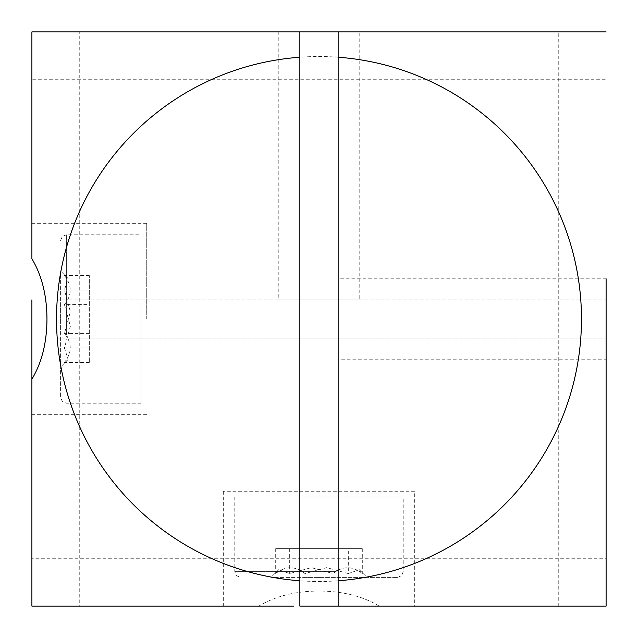 <?xml version="1.0" encoding="UTF-8"?>
<svg xmlns="http://www.w3.org/2000/svg" width="638" height="638" viewBox="0 0 638 638"><rect width="100%" height="100%" fill="white"/><g stroke="black" fill="none" stroke-linecap="round" stroke-linejoin="round"><path stroke-width="0.48" stroke-dasharray="3.19 2.39" d="M359.194 31.9L278.806 31.9L359.194 31.9L359.194 299.86L278.806 299.86L359.194 299.86M278.806 31.9L278.806 299.86M338.14 319L338.14 278.806L338.14 319M606.1 319L606.1 278.806L606.1 359.194L606.1 278.806L338.14 278.806M558.25 606.1L558.25 31.9L338.14 31.9L338.14 606.1L558.25 606.1L258.805 606.1C275.401 596.155 295.466 591.139 319 591.043C342.55 591.139 362.615 596.163 379.195 606.1M31.9 379.195L31.9 236.1M146.74 319L146.74 223.3L146.74 319M580.771 338.14A262.473 262.473 0 0 1 319 581.473A262.473 262.473 0 0 1 57.229 338.14L606.1 338.14L57.229 338.14M293.592 606.1L94.177 606.1M31.9 344.408L31.9 558.25L606.1 558.25L606.1 338.14L606.1 606.1M414.7 491.26L223.3 491.26L414.7 491.26L414.7 606.1M223.3 491.26L223.3 606.1L258.805 606.1M31.9 338.14L31.9 558.25M57.229 299.86L606.1 299.86L57.229 299.86A262.473 262.473 0 0 1 319 56.527A262.473 262.473 0 0 1 580.771 299.86M146.74 223.3L31.9 223.3L31.9 223.771M606.1 31.9L79.75 31.9L79.75 606.1L299.86 606.1L299.86 31.9L79.75 31.9M606.1 79.75L606.1 299.86L606.1 79.75L31.9 79.75L31.9 299.86M371.635 338.14L266.365 338.14L371.635 338.14M299.86 319L299.86 371.635L299.86 319M606.1 319.112L606.1 359.194L338.14 359.194M348.316 573.562L359.353 569.718L362.304 573.562C352.623 565.842 342.853 565.842 332.996 573.562L311.344 567.637L289.684 573.562L278.647 569.718L275.696 573.562C285.377 565.842 295.147 565.842 305.004 573.562L326.656 567.637L348.316 573.562L348.316 548.68L362.304 548.68L275.696 548.68L348.316 548.68M328.61 577.39L270.967 577.39L328.61 577.39M303.297 577.39L397.474 577.39L303.297 577.39M302.149 497.002L403.216 497.002L302.149 497.002M332.996 548.68L332.996 573.562M289.684 548.68L289.684 573.562M275.696 548.68L275.696 573.562M305.004 548.68L305.004 573.562M362.304 548.68L362.304 573.562M64.438 304.597C72.158 295.019 72.158 285.353 64.438 275.608L68.146 278.511L64.438 290.011L70.363 311.711L64.438 333.403C72.158 342.981 72.158 352.647 64.438 362.392L68.146 359.489L64.438 347.989L70.363 326.289L64.438 304.597L89.32 304.597L89.32 275.608L89.32 362.392L89.32 304.597M60.61 328.147L60.61 270.967L60.61 328.147M60.61 304.055L60.61 397.474L60.61 304.055M140.998 302.962L140.998 403.216L140.998 302.962M89.32 290.011L64.438 290.011M89.32 333.403L64.438 333.403M89.32 362.392L64.438 362.392M89.32 347.989L64.438 347.989M89.32 275.608L64.438 275.608M335.851 571.648L234.784 571.648L335.851 571.648M66.352 335.038L66.352 234.784L66.352 335.038M146.74 414.7L31.9 414.7M359.353 569.718L367.033 577.39M234.784 497.002L234.784 571.648L236.435 575.675L240.526 577.39M397.474 577.39L401.565 575.675L403.216 571.648L403.216 497.002M278.647 569.718L270.967 577.39M68.146 278.511L60.61 270.967M140.998 403.216L66.352 403.216L62.325 401.565L60.61 397.474M60.61 240.526L62.325 236.435L66.352 234.784L140.998 234.784M68.146 359.489L60.61 367.033"/><path stroke-width="0.96" d="M299.86 580.771A262.473 262.473 0 0 1 56.527 319A262.473 262.473 0 0 1 299.86 57.229L299.86 606.1L338.14 606.1L338.14 57.229A262.473 262.473 0 0 1 581.473 319A262.473 262.473 0 0 1 338.14 580.771M606.1 606.1L338.14 606.1L606.1 606.1L606.1 278.806M338.14 57.229L338.14 31.9L558.25 31.9M606.1 31.9L299.86 31.9L299.86 57.229M31.9 299.86L31.9 379.195C41.845 362.599 46.861 342.534 46.957 319C46.861 295.45 41.837 275.385 31.9 258.805L31.9 79.75M293.592 606.1L31.9 606.1L31.9 379.195L31.9 606.1L79.75 606.1M94.177 606.1L223.3 606.1M31.9 338.14L31.9 344.408M606.1 359.194L606.1 558.25M31.9 258.805L31.9 31.9L299.86 31.9L31.9 31.9L31.9 135.958M31.9 136.046L31.9 223.3M31.9 223.771L31.9 236.1"/></g></svg>
